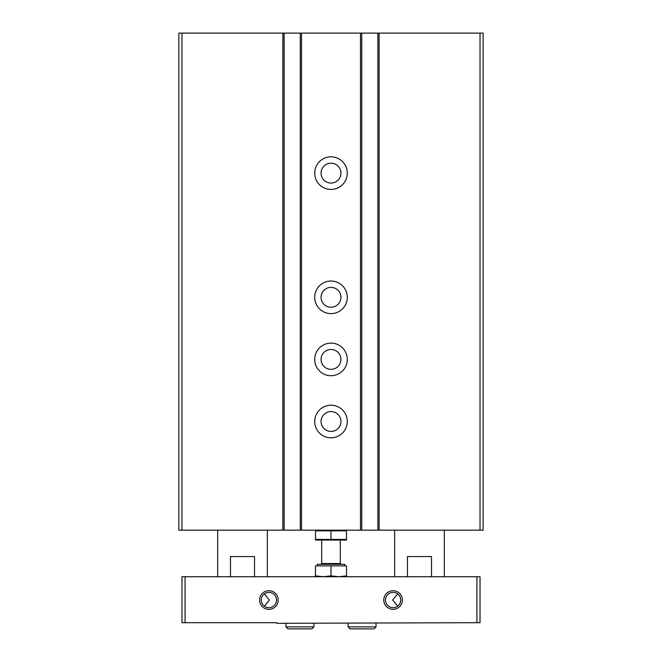 <?xml version="1.0" encoding="UTF-8"?>
<svg xmlns="http://www.w3.org/2000/svg" width="662" height="662" viewBox="0 0 662 662"><rect width="100%" height="100%" fill="white"/><g stroke="black" fill="none" stroke-linecap="round" stroke-linejoin="round"><path stroke-width="0.99" d="M377.878 33.1L178.864 33.1L178.864 530.171L483.136 530.171L483.136 33.1L377.878 33.1L377.878 530.171M361.733 33.1L361.733 530.171M331 156.828A16.302 16.302 0 0 1 345.117 181.272A16.302 16.302 0 0 1 316.883 181.272A16.302 16.302 0 0 1 331 156.828M331 281.011A16.302 16.302 0 0 1 345.117 305.463A16.302 16.302 0 0 1 316.883 305.463A16.302 16.302 0 0 1 331 281.011M331 343.106A16.302 16.302 0 0 1 345.117 367.559A16.302 16.302 0 0 1 316.883 367.559A16.302 16.302 0 0 1 331 343.106M331 405.202A16.302 16.302 0 0 1 345.117 429.655A16.302 16.302 0 0 1 316.883 429.655A16.302 16.302 0 0 1 331 405.202M300.267 33.1L300.267 530.171M284.122 33.1L284.122 530.171M331 411.565A9.938 9.938 0 0 1 339.606 426.469A9.938 9.938 0 0 1 322.394 426.469A9.938 9.938 0 0 1 331 411.565M331 349.47A9.938 9.938 0 0 1 339.606 364.373A9.938 9.938 0 0 1 322.394 364.373A9.938 9.938 0 0 1 331 349.47M331 287.382A9.938 9.938 0 0 1 339.606 302.277A9.938 9.938 0 0 1 322.394 302.277A9.938 9.938 0 0 1 331 287.382M331 163.191A9.938 9.938 0 0 1 339.606 178.095A9.938 9.938 0 0 1 322.394 178.095A9.938 9.938 0 0 1 331 163.191M185.079 576.743L181.976 576.743L181.976 622.694L276.666 622.694L276.666 623.314L480.024 622.694L480.024 576.743L185.079 576.743L185.079 622.694M393.096 592.391A7.63 7.63 0 0 1 399.707 603.843A7.63 7.63 0 0 1 386.484 603.843A7.63 7.63 0 0 1 393.096 592.391M397.647 606.152L392.583 600.004L397.647 593.897M268.904 592.391A7.63 7.63 0 0 1 275.516 603.843A7.63 7.63 0 0 1 262.293 603.843A7.63 7.63 0 0 1 268.904 592.391M264.353 593.897L269.417 600.045L264.353 606.152M268.904 590.711A9.318 9.318 0 0 1 276.973 604.679A9.318 9.318 0 0 1 260.836 604.679A9.318 9.318 0 0 1 268.904 590.711M393.096 590.711A9.318 9.318 0 0 1 401.164 604.679A9.318 9.318 0 0 1 385.027 604.679A9.318 9.318 0 0 1 393.096 590.711M476.921 576.743L476.921 622.694M217.674 576.743L217.674 530.171M230.492 576.743L230.492 556.56L254.539 556.56L254.539 576.743M394.651 576.743L394.651 530.171M407.461 576.743L407.461 556.56L431.508 556.56L431.508 576.743M285.984 626.881L285.984 623.314L285.984 626.881L288.003 628.9L285.984 626.881L313.92 626.881L313.92 623.314M348.08 626.881L348.08 623.314L348.08 626.881L350.099 628.9L348.08 626.881L376.016 626.881L376.016 623.314M346.524 530.858L346.524 539.422L315.476 539.422L315.476 530.858L346.524 530.858M331 530.858L331 539.422M346.524 540.06L315.476 540.06M346.524 575.866L346.524 565.878L315.476 565.878L315.476 575.866L323.238 576.743L331 575.866L338.762 576.743L346.524 575.866L346.524 576.743M317.214 565.878L317.214 564.322L344.786 564.322L344.786 565.878M320.913 564.322L321.682 563.544L340.318 563.544L341.087 564.322M340.318 563.544L340.318 540.101M315.476 576.743L315.476 575.866M331 575.866L331 565.878M480.024 33.1L480.024 530.171M379.127 33.1L379.127 530.171M360.492 33.1L360.492 530.171M301.508 33.1L301.508 530.171M282.873 33.1L282.873 530.171M181.976 33.1L181.976 530.171M267.349 576.743L267.349 530.171M444.326 576.743L444.326 530.171M313.92 626.881L311.91 628.9L288.003 628.9M376.016 626.881L373.997 628.9L350.099 628.9M321.682 563.544L321.682 540.101"/></g></svg>
